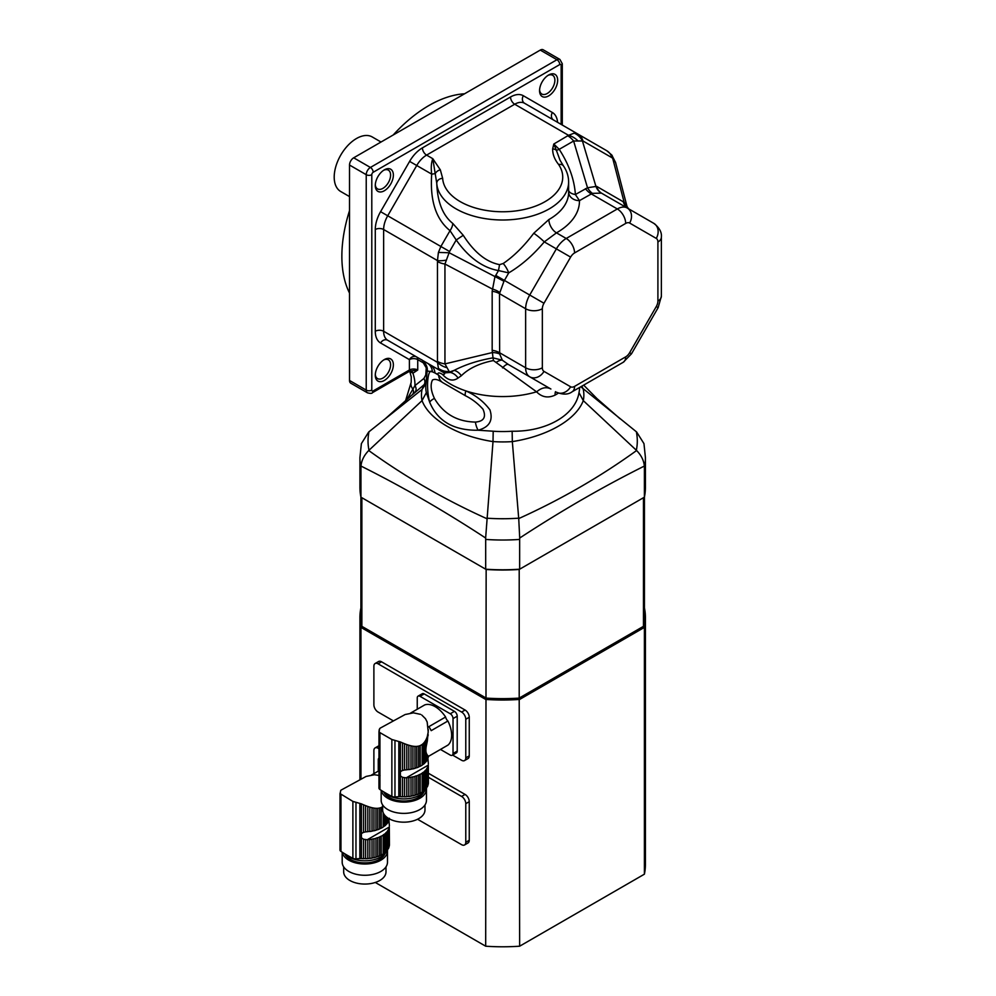 <?xml version="1.0" encoding="UTF-8"?>
<svg xmlns="http://www.w3.org/2000/svg" width="996" height="996" viewBox="0 0 996 996"><rect width="100%" height="100%" fill="white"/><g stroke="black" fill="none" stroke-linecap="round" stroke-linejoin="round"><path stroke-width="1.49" d="M428.23 756.138L428.23 757.408A24.601 14.205 0 0 0 428.305 757.072L427.894 755.678L427.894 758.578A24.601 14.205 0 0 1 427.346 759.836A3.349 1.942 0 0 0 426.662 760.956L426.662 753.785L427.346 759.836M427.894 755.678L427.346 754.918M428.23 757.408A3.349 1.942 0 0 0 427.894 758.006L428.38 764.007M426.662 753.785C425.603 752.03 425.603 748.868 426.662 744.323L426.662 738.285L425.74 740.202L425.74 762.127A24.601 14.205 0 0 0 426.662 760.956M425.74 740.202L424.732 741.808L424.732 763.16A3.349 1.942 0 0 1 425.74 762.127M424.732 741.808L423.474 743.327L423.474 764.231A24.601 14.205 0 0 0 424.732 763.16M423.474 743.327L422.167 744.473L422.167 765.152A3.349 1.942 0 0 1 423.474 764.231M422.167 744.473L420.2 745.606L420.2 766.285A24.601 14.205 0 0 0 422.167 765.152M420.2 745.606L418.606 746.129L418.606 767.045A3.349 1.942 0 0 1 420.2 766.285M418.606 746.129L416.764 746.415L416.764 767.767A24.601 14.205 0 0 0 418.606 767.045M416.764 746.415L414.971 746.427L414.971 768.352A3.349 1.942 0 0 1 416.764 767.767M414.971 746.427L412.929 746.216L412.929 768.887A24.601 14.205 0 0 0 414.971 768.352M412.929 746.216L410.987 745.817L410.987 769.273A3.349 1.942 0 0 1 412.929 768.887M410.987 745.817L408.821 745.232L408.821 769.597A24.601 14.205 0 0 0 410.987 769.273M408.821 745.232L406.791 744.56L406.791 769.796A3.349 1.942 0 0 1 408.821 769.597M406.791 744.56L404.563 743.738L404.563 769.983L406.206 769.833A24.601 14.205 0 0 0 406.791 769.796M427.346 786.765A24.601 14.205 0 0 0 427.894 785.508L427.894 766.621A24.601 14.205 180 0 1 427.346 767.866L427.346 786.765A3.349 1.942 0 0 0 426.662 787.886L426.662 768.999A24.601 14.205 180 0 1 425.74 770.169L425.74 789.056A3.349 1.942 0 0 0 424.732 790.089L424.732 771.203A24.601 14.205 180 0 1 423.474 772.274L423.474 791.16A3.349 1.942 0 0 0 422.167 792.081L422.167 773.182A24.601 14.205 180 0 1 420.2 774.328L420.2 793.214A3.349 1.942 0 0 0 418.606 793.974L418.606 775.075A24.601 14.205 180 0 1 416.764 775.809L416.764 794.696A3.349 1.942 0 0 0 414.971 795.281L414.971 776.394A24.601 14.205 180 0 1 412.929 776.917L412.929 795.816A3.349 1.942 0 0 0 410.987 796.202L410.987 777.316A24.601 14.205 180 0 1 408.821 777.639L408.821 796.526A3.349 1.942 0 0 0 406.791 796.713L406.791 777.826A24.601 14.205 180 0 1 406.206 777.864L402.509 777.328L400.392 775.872L400.392 771.676L402.509 770.456L402.509 742.892L404.563 743.738M402.509 770.456L404.563 769.983M402.509 742.892L400.392 741.97L400.392 771.676L401.363 770.954M420.611 714.381L413.452 712.85L405.123 714.53L380.136 728.176M426.662 738.285L427.346 736.38L427.346 740.962L428.33 729.695M428.23 734.899L427.894 736.131M427.346 740.962L426.662 744.323M428.392 756.4L447.988 745.083A23.331 13.471 60 0 0 447.901 721.004L431.193 730.653A23.331 13.471 60 0 0 428.89 726.657L445.598 717.008A4.918 2.839 -120 0 0 447.901 721.004M410.551 713.099L424.694 704.931A23.331 13.471 60 0 1 445.598 717.008M400.392 741.97L391.864 739.505L379.937 732.62L378.978 731.649L379.252 729.47L379.252 730.877M379.737 728.499L379.227 730.94M428.23 732.185L427.172 722.013L425.491 718.714L421.794 715.053M427.894 766.621A3.349 1.942 180 0 1 427.857 766.335A3.349 1.942 180 0 1 428.23 765.451A24.601 14.205 180 0 0 428.305 765.115L428.405 783.055A24.601 14.205 0 0 1 428.23 784.338A3.349 1.942 0 0 0 427.894 784.935M428.23 765.451L428.23 784.338M427.346 736.38L427.857 733.654M383.784 791.932A22.647 13.073 0 0 0 387.805 795.082A22.647 13.073 0 0 0 409.854 798.431A22.647 13.073 0 0 0 425.778 789.019M426.662 768.999A3.349 1.942 180 0 1 427.346 767.866M425.74 789.056A24.601 14.205 0 0 0 426.662 787.886M424.732 771.203A3.349 1.942 180 0 1 425.74 770.169M423.474 791.16A24.601 14.205 0 0 0 424.732 790.089M422.167 773.182A3.349 1.942 180 0 1 423.474 772.274M420.2 793.214A24.601 14.205 0 0 0 422.167 792.081M418.606 775.075A3.349 1.942 180 0 1 420.2 774.328M416.764 794.696A24.601 14.205 0 0 0 418.606 793.974M414.971 776.394A3.349 1.942 180 0 1 416.764 775.809M412.929 795.816A24.601 14.205 0 0 0 414.971 795.281M410.987 777.316A3.349 1.942 180 0 1 412.929 776.917M408.821 796.526A24.601 14.205 0 0 0 410.987 796.202M406.791 777.826A3.349 1.942 180 0 1 408.821 777.639M404.563 777.826L404.563 796.812A24.601 14.205 0 0 0 406.791 796.713M404.563 796.812A3.349 1.942 0 0 0 402.509 796.8L402.509 777.328M400.392 775.872L400.392 796.688A24.601 14.205 0 0 0 402.509 796.8M400.392 796.688A5.901 3.411 0 0 0 398.836 796.676L394.964 796.962A3.934 2.278 0 0 1 391.864 796.402A137.809 79.568 0 0 1 379.937 789.517A3.934 2.278 0 0 1 378.953 788.01A3.934 2.278 0 0 1 378.978 787.736M378.953 788.01L378.978 731.649M423.91 791.87A20.679 11.94 180 0 1 403.853 800.983A20.679 11.94 180 0 1 383.746 791.907M381.294 790.388A22.647 13.073 0 0 0 404.974 802.104A22.647 13.073 0 0 0 426.462 789.056A22.647 13.073 0 0 0 426.413 788.234M424.981 804.942L424.981 809.947A21.165 12.226 180 0 1 403.816 822.173A21.165 12.226 180 0 1 382.651 809.947L382.651 804.942M381.169 790.314L381.169 800.298A22.647 13.073 0 0 0 403.816 813.383A22.647 13.073 0 0 0 426.462 800.298L426.462 789.056M453.031 718.589A3.934 2.278 -120 0 0 450.254 713.771L454.425 711.356A3.934 2.278 60 0 1 457.214 716.186L453.031 718.589L453.031 753.486L457.214 751.071A3.934 2.278 60 0 1 456.392 752.876L452.221 755.279A3.934 2.278 -120 0 0 453.031 753.486M457.214 716.186L457.214 751.071M452.221 755.279A3.934 2.278 -120 0 1 450.254 755.093L440.456 749.428M450.254 713.771L420.038 696.328A3.934 2.278 -120 0 0 418.071 696.129A3.934 2.278 -120 0 0 417.249 697.935L417.249 709.227M454.425 711.356L424.209 693.913L420.038 696.328M418.071 696.129L422.242 693.726A3.934 2.278 60 0 1 424.209 693.913M360.901 497.041L360.901 616.785A141.768 81.846 0 0 0 361.872 626.335L361.872 497.714L486.148 569.463A141.768 81.846 0 0 0 519.202 569.463A141.768 81.846 180 0 1 486.148 569.463L485.687 569.202A142.752 82.419 0 0 0 519.651 569.202L519.651 539.434A142.752 82.419 180 0 1 485.687 539.434L485.637 538.027C444.079 510.811 402.533 486.82 360.988 466.066L360.938 467.41A142.752 82.419 180 0 1 359.917 457.612L359.917 487.368A142.752 82.419 0 0 0 360.938 497.178L485.687 569.202L485.687 539.434M644.437 607.934A142.752 82.419 180 0 1 645.42 617.595A142.752 82.419 180 0 1 644.4 627.393L519.651 699.429A142.752 82.419 180 0 1 485.687 699.429L360.938 627.393L361.872 626.335L486.148 698.084A141.768 81.846 0 0 0 519.202 698.084L519.202 569.463L644.4 497.178A142.752 82.419 0 0 0 645.42 487.368L645.42 457.612A142.752 82.419 180 0 1 644.4 467.41L644.35 466.066C602.804 486.82 561.258 510.811 519.713 538.027L519.651 539.434M360.938 497.178L360.938 467.41M485.637 538.027L493.008 441.602C457.612 436.099 429.338 419.714 422.043 400.629L426.338 392.623L429.699 402.284C425.74 387.631 427.707 367.337 432.401 371.819L427.147 370.985L425.865 384.78A76.916 44.409 0 0 0 426.338 392.623M360.988 466.066C361.498 460.501 364.075 455.309 368.719 450.516C405.21 476.86 444.502 499.544 486.621 518.58M519.713 538.027L518.729 518.58C560.823 499.556 600.115 476.872 636.618 450.516L583.295 400.629C575.999 419.789 547.588 436.111 512.33 441.602L512.143 431.218C546.431 431.816 575.464 415.083 579 392.623A76.916 44.409 0 0 0 579.585 387.481M486.658 518.181A134.634 77.725 0 0 0 518.692 518.181L518.729 518.58M359.917 457.612L361.386 443.631L368.719 431.978L422.043 389.473L424.109 384.668L412.145 394.951M368.993 431.754A134.634 77.725 0 0 0 368.993 450.254L368.719 450.516M644.4 497.178L644.4 467.41M368.993 450.254L422.043 400.629A81.199 46.874 180 0 1 422.055 389.461L422.043 389.473M518.692 518.181L512.33 441.602A81.199 46.874 180 0 1 493.008 441.577L493.194 431.218A76.916 44.409 0 0 0 512.143 431.218M644.35 466.066C643.839 460.501 641.262 455.309 636.618 450.516M645.42 457.612L643.964 443.631L636.618 431.978L580.817 386.772M558.358 393.134A74.8 43.189 180 0 1 555.121 395.101C548.074 398.35 541.886 397.255 536.57 391.814L493.431 360.552C479.412 363.341 468.718 368.396 461.347 375.741L458.073 378.019C453.055 381.617 447.864 380.422 442.51 374.421C439.298 372.454 437.754 372.442 437.879 374.384L434.953 372.965L438.651 375.181C445.337 381.804 454.413 387.046 465.879 390.905C475.789 395.312 483.807 401.637 489.932 409.854C493.331 420.387 489.385 427.184 478.092 430.222C453.815 430.596 437.68 421.283 429.699 402.284A11.815 4.557 165 0 1 434.43 398.412C443.469 413.813 457.127 421.694 475.416 422.08C483.869 421.395 486.397 417.112 482.998 409.207C477.931 403.554 472.166 399.11 465.705 395.885L463.675 394.702M475.416 422.08A11.815 5.752 -108.3 0 0 478.092 430.222L493.194 431.218M583.283 389.461A81.199 46.874 180 0 1 583.283 400.616L579 392.623M422.055 389.461L425.977 383.647M426.076 382.476L424.109 384.668A5.901 4.818 57.1 0 0 423.898 378.48L425.778 374.957L426.251 367.823L423.288 362.818L417.735 359.618L417.735 370.014L412.904 373.251L410.277 371.122M406.281 400.591L414.934 385.626L423.898 378.48M414.971 392.163A5.901 4.781 46.8 0 0 414.934 385.626A27.564 15.911 60 0 0 412.904 373.251A3.934 2.901 -80.5 0 0 410.8 370.985A3.934 2.59 -51.9 0 1 411.497 372.442M581.938 386.124L583.295 389.473M465.705 395.885A11.815 3.137 120.5 0 1 465.879 390.905A73.841 42.629 0 0 0 536.57 391.814M426.699 375.766L425.778 374.957M463.775 394.752L442.822 382.663C438.302 379.551 434.854 378.679 432.476 380.024C430.21 384.655 430.857 390.781 434.43 398.412M430.085 364.748A11.815 10.446 120 0 1 434.953 372.965L432.401 371.819A11.815 10.956 120 0 0 427.16 363.054L444.228 372.915L450.341 372.454A11.815 8.939 -119.7 0 1 458.073 378.019M442.822 382.663A11.815 9.699 -60.8 0 1 438.651 375.181A73.841 42.629 0 0 1 437.879 374.384M562.292 125.048L562.292 63.756A3.934 2.278 0 0 1 561.146 65.363L561.146 124.388L561.146 65.363A1.967 1.133 120 0 0 559.752 64.566L373.189 172.271A1.967 1.133 120 0 0 371.794 174.686L371.794 390.108A1.967 1.133 120 0 0 373.189 390.918L409.393 370.014L409.393 359.618A5.901 4.818 120 0 1 416.515 356.904L427.16 363.054M427.197 369.89L426.263 369.055M550.514 388.801L508.421 364.499L550.514 388.801C546.094 386.734 541.538 387.693 536.856 391.677M427.085 368.321A5.901 3.038 -4.9 0 0 426.251 367.823M422.541 360.502A5.901 3.411 -60 0 1 423.288 362.818M410.775 370.985L417.735 370.014A5.901 3.411 180 0 0 409.393 370.014A3.934 2.278 60 0 1 408.572 371.819L410.763 370.948M442.51 374.421C444.54 374.508 445.088 373.986 444.154 372.865M461.347 375.741A11.815 8.591 62.7 0 0 454.126 370.388C465.219 364.636 478.18 360.452 493.008 357.85L502.333 360.203L508.421 364.499A11.815 3.922 120 0 0 502.544 367.91M493.431 360.552A11.815 1.83 89.8 0 0 493.008 357.85L492.173 350.293L492.173 291.255L494.912 276.888L498.486 270.563C482.898 267.849 468.805 257.653 456.218 239.986L450.018 230.674C435.937 219.319 429.836 200.482 431.704 174.138C430.882 167.801 431.256 162.647 432.799 158.7L440.344 169.88L442.66 178.359A5.901 4.818 176.4 0 0 436.758 183.314L432.799 158.7L426.587 155.102A5.901 3.411 60 0 1 422.416 147.869L510.525 96.998A25.597 14.778 -60 0 1 523.323 95.728L552.357 112.498A25.597 14.778 -60 0 1 557.586 122.334M496.145 362.42A11.815 4.507 133.9 0 1 502.333 360.203L499.656 353.966A15.749 8.528 -9.9 0 0 492.373 352.547L444.951 363.889L449.221 371.558A15.749 14.691 176.2 0 1 438.414 368.333L437.468 362.345L437.468 260.591L438.414 252.411L440.879 246.485L450.018 230.674A10.832 6.225 127.1 0 0 452.794 223.453L463.252 235.293C474.084 252.237 486.185 262.023 499.556 264.637L503.217 263.504C513.948 256.159 524.133 246.074 533.756 233.251L548.871 219.543A65.96 38.085 0 0 0 568.629 192.365L568.629 181.919A65.96 38.085 180 0 1 503.876 219.992A65.96 38.085 180 0 1 436.758 183.314C437.481 202.113 442.834 215.497 452.794 223.453M384.332 359.568A12.799 7.395 -60 0 1 393.37 364.785A12.799 7.395 -60 0 1 384.332 380.46A12.799 7.395 -60 0 1 375.28 375.243A12.799 7.395 -60 0 1 384.332 359.568L384.332 359.568M384.332 169.855A12.799 7.395 -60 0 1 393.37 175.084A12.799 7.395 -60 0 1 384.332 190.759A12.799 7.395 -60 0 1 375.28 185.53A12.799 7.395 -60 0 1 384.332 169.855L384.332 169.855M548.609 75.011A12.799 7.395 -60 0 1 557.66 80.24A12.799 7.395 -60 0 1 548.609 95.915A12.799 7.395 -60 0 1 539.558 90.686A12.799 7.395 -60 0 1 548.609 75.011L548.609 75.011M349.521 380.46A5.901 3.411 120 0 0 350.741 383.174L367.449 392.81A5.901 3.411 -60 0 1 366.229 390.108L366.229 174.686A5.901 3.411 -60 0 1 370.4 167.453L556.963 59.735A5.901 3.411 -60 0 1 559.926 59.449L543.218 49.8A5.901 3.411 120 0 0 540.255 50.086L353.692 157.804A5.901 3.411 120 0 0 349.521 165.037L349.521 380.46L366.229 390.108A3.934 2.278 180 0 0 371.794 390.108M449.57 372.006L450.341 372.454L454.126 370.388L449.57 372.006A15.749 12.861 120 0 1 440.879 370.973L416.515 356.904A5.901 3.411 -60 0 1 417.735 359.618A5.901 3.411 180 0 0 409.393 359.618L380.584 342.985A25.597 14.778 -60 0 1 375.28 331.257L375.28 229.516A25.597 14.778 -60 0 1 380.584 211.675L409.617 161.389A25.597 14.778 -60 0 1 422.416 147.869M553.589 120.018L524.556 103.26A19.683 11.367 120 0 0 514.708 104.231L426.587 155.102A19.683 11.367 120 0 0 416.739 165.498L387.705 215.796A19.683 11.367 120 0 0 383.634 229.516L383.634 331.257A19.683 11.367 120 0 0 387.705 340.271L440.879 370.973L438.414 368.333M442.66 178.359A60.059 34.673 0 0 0 514.832 211.052A60.059 34.673 0 0 0 558.632 164.514C554.535 159.41 552.556 154.193 552.668 148.865L553.801 144.022L559.217 149.338C568.953 164.39 574.343 179.454 575.389 194.531L579.448 200.632A76.792 44.334 180 0 1 556.465 232.852L544.277 241.891C533.159 255.113 521.306 265.446 508.719 272.892L503.964 281.246L499.494 293.646L499.656 353.966M539.595 89.827A10.832 6.25 120 0 0 541.812 94.035A10.832 6.25 120 0 0 552.631 87.785A10.832 6.25 120 0 0 552.631 75.273A10.832 6.25 120 0 0 547.887 75.459M375.305 184.683A10.832 6.25 120 0 0 377.521 188.891A10.832 6.25 120 0 0 388.353 182.629A10.832 6.25 120 0 0 388.353 170.129A10.832 6.25 120 0 0 383.597 170.316M375.305 374.384A10.832 6.25 120 0 0 377.521 378.592A10.832 6.25 120 0 0 388.353 372.342A10.832 6.25 120 0 0 388.353 359.83A10.832 6.25 120 0 0 383.597 360.017M446.445 367.549A15.749 11.728 -157.9 0 1 437.468 362.345L383.634 331.257A5.901 3.411 0 0 0 375.28 331.257M463.252 235.293L456.218 239.986L449.57 251.502L444.951 264.015L444.951 363.889A15.749 9.088 180 0 1 437.63 361.498M523.323 95.728A5.901 4.818 120 0 0 524.556 103.26L606.763 150.72A15.749 12.861 120 0 1 611.992 157.729L582.959 140.971L573.621 141.021L559.217 149.338A10.832 2.789 -33.2 0 1 556.366 150.284L560.051 160.306M552.668 148.865A5.901 4.768 14.7 0 1 556.366 150.284L553.801 144.022L568.542 135.319L574.206 133.14L577.73 133.962L606.763 150.72L611.706 154.953A15.749 7.881 140.2 0 1 612.714 158.389L611.992 157.729M499.656 292.451A15.749 9.462 10.4 0 0 492.373 289.052L444.951 264.015A15.749 9.088 180 0 1 437.63 261.624M446.445 260.081A15.749 5.279 164.6 0 1 437.468 260.591L383.634 229.516A5.901 3.411 0 0 0 375.28 229.516M568.629 190.51A10.832 5.503 -3.5 0 0 575.389 194.531L587.515 187.758L596.616 186.352A15.749 12.861 -60 0 0 601.858 193.361L653.824 223.365A11.815 9.649 -60 0 1 656.277 238.418L629.634 223.042A7.881 4.544 120 0 0 625.687 223.428L574.567 252.947A7.881 4.544 120 0 0 570.621 257.105L543.978 303.257A7.881 4.544 120 0 0 542.347 308.748L542.347 367.785A7.881 4.544 120 0 0 543.978 371.384L570.621 386.772A7.881 4.544 120 0 0 574.567 386.386L625.687 356.867A7.881 4.544 120 0 0 629.634 352.709L656.277 306.556A7.881 4.544 120 0 0 657.908 301.066L657.908 242.028A7.881 4.544 120 0 0 656.277 238.418M558.632 164.514A5.901 4.494 -34 0 1 563.524 166.021A5.901 4.494 -34 0 1 563.524 166.033L559.914 160.032M567.894 135.879A15.749 9.088 60 0 1 573.621 141.021L587.515 187.758A15.749 8.528 -110.1 0 0 592.383 193.361L579.448 200.632A10.832 8.84 -1.3 0 1 568.629 192.153M440.344 169.88A5.901 4.582 150.3 0 0 435.389 173.404A10.832 3.113 -175.2 0 1 431.704 174.138L409.617 161.389M510.525 96.998A5.901 3.411 60 0 0 514.708 104.231L568.542 135.319A15.749 11.728 37.9 0 1 577.543 140.486M615.478 162.149A15.749 5.279 164.6 0 1 615.54 162.348A15.749 5.279 164.6 0 1 615.565 162.448L612.714 158.389L624.131 202.288L628.501 208.749M611.718 154.953L615.565 162.448M503.964 281.246L449.221 252.772L438.414 252.411M574.206 133.14A15.749 14.691 63.8 0 1 582.399 140.884L595.782 185.916A15.749 13.371 -65.2 0 0 601.41 193.124L592.383 193.361M503.217 263.504A10.832 3.573 59.6 0 1 508.719 272.892L498.486 270.563L499.556 264.637M570.621 257.105L544.277 241.891A10.832 1.307 39.9 0 0 533.756 233.251M596.616 186.352L624.131 202.288A15.749 12.276 -55.6 0 0 628.339 208.637M393.183 135.008A123.056 71.052 -60 0 1 428.878 105.551A123.056 71.052 -60 0 1 464.572 93.786M349.521 293.073A123.056 71.052 -60 0 1 349.521 210.642M349.521 196.598L340.732 191.518A31.499 18.189 -60 0 1 335.901 166.27A31.499 18.189 -60 0 1 356.481 138.519A31.499 18.189 -60 0 1 372.23 136.95L381.02 142.03M389.249 818.812L389.249 819.31A24.601 14.205 0 0 0 389.312 818.961L389.411 818.289M388.365 818.301L388.365 821.725A24.601 14.205 0 0 0 388.913 820.48L388.913 818.625M389.249 819.31A3.349 1.942 0 0 0 388.913 819.907L389.399 825.908M387.681 817.865L387.681 822.845A3.349 1.942 0 0 1 388.365 821.725M386.759 817.193L386.759 824.028A24.601 14.205 0 0 0 387.681 822.845M385.751 816.322L385.751 825.062A3.349 1.942 0 0 1 386.759 824.028M384.493 814.94L384.493 826.12A24.601 14.205 0 0 0 385.751 825.062M383.186 812.686L383.186 827.041A3.349 1.942 0 0 1 384.493 826.12M383.186 806.362L381.219 807.507L381.219 828.186A24.601 14.205 0 0 0 383.186 827.041M381.219 807.507L379.625 808.03L379.625 828.933A3.349 1.942 0 0 1 381.219 828.186M379.625 808.03L377.783 808.316L377.783 829.668A24.601 14.205 0 0 0 379.625 828.933M377.783 808.316L375.978 808.329L375.978 830.253A3.349 1.942 0 0 1 377.783 829.668M375.978 808.329L373.948 808.105L373.948 830.776A24.601 14.205 0 0 0 375.978 830.253M373.948 808.105L372.006 807.719L372.006 831.174A3.349 1.942 0 0 1 373.948 830.776M372.006 807.719L369.84 807.134L369.84 831.498A24.601 14.205 0 0 0 372.006 831.174M369.84 807.134L367.81 806.461L367.81 831.685A3.349 1.942 0 0 1 369.84 831.498M367.81 806.461L365.582 805.627L365.582 831.884L367.225 831.722A24.601 14.205 0 0 0 367.81 831.685M388.365 848.654A24.601 14.205 0 0 0 388.913 847.409L388.913 828.523A24.601 14.205 180 0 1 388.365 829.768L388.365 848.654A3.349 1.942 0 0 0 387.681 849.775L387.681 830.888A24.601 14.205 180 0 1 386.759 832.058L386.759 850.958A3.349 1.942 0 0 0 385.751 851.991L385.751 833.104A24.601 14.205 180 0 1 384.493 834.162L384.493 853.049A3.349 1.942 0 0 0 383.186 853.97L383.186 835.084A24.601 14.205 180 0 1 381.219 836.217L381.219 855.116A3.349 1.942 0 0 0 379.625 855.863L379.625 836.976A24.601 14.205 180 0 1 377.783 837.698L377.783 856.597A3.349 1.942 0 0 0 375.978 857.17L375.978 838.283A24.601 14.205 180 0 1 373.948 838.819L373.948 857.705A3.349 1.942 0 0 0 372.006 858.104L372.006 839.205A24.601 14.205 180 0 1 369.84 839.528L369.84 858.415A3.349 1.942 0 0 0 367.81 858.614L367.81 839.728A24.601 14.205 180 0 1 367.225 839.765L363.528 839.23L361.411 837.773L361.411 833.565L363.528 832.357L363.528 804.793L365.582 805.627M363.528 832.357L365.582 831.884M363.528 804.793L361.411 803.859L361.411 833.565L362.37 832.855M371.57 775L378.953 770.73M340.744 790.388L340.246 792.828M380.061 775.598L374.459 774.739L366.142 776.419L341.142 790.077M388.913 828.523A3.349 1.942 180 0 1 388.876 828.236A3.349 1.942 180 0 1 389.249 827.34A24.601 14.205 180 0 0 389.312 827.004L389.424 844.944A24.601 14.205 0 0 1 389.249 846.239A3.349 1.942 0 0 0 388.913 846.837M389.249 827.34L389.249 846.239M344.803 853.821A22.647 13.073 0 0 0 348.824 856.971A22.647 13.073 0 0 0 370.861 860.332A22.647 13.073 0 0 0 386.797 850.92M387.681 830.888A3.349 1.942 180 0 1 388.365 829.768M386.759 850.958A24.601 14.205 0 0 0 387.681 849.775M385.751 833.104A3.349 1.942 180 0 1 386.759 832.058M384.493 853.049A24.601 14.205 0 0 0 385.751 851.991M383.186 835.084A3.349 1.942 180 0 1 384.493 834.162M381.219 855.116A24.601 14.205 0 0 0 383.186 853.97M379.625 836.976A3.349 1.942 180 0 1 381.219 836.217M377.783 856.597A24.601 14.205 0 0 0 379.625 855.863M375.978 838.283A3.349 1.942 180 0 1 377.783 837.698M373.948 857.705A24.601 14.205 0 0 0 375.978 857.17M372.006 839.205A3.349 1.942 180 0 1 373.948 838.819M369.84 858.415A24.601 14.205 0 0 0 372.006 858.104M367.81 839.728A3.349 1.942 180 0 1 369.84 839.528M365.582 839.728L365.582 858.714A24.601 14.205 0 0 0 367.81 858.614M365.582 858.714A3.349 1.942 0 0 0 363.528 858.701L363.528 839.23M361.411 837.773L361.411 858.577A24.601 14.205 0 0 0 363.528 858.701M361.411 858.577A5.901 3.411 0 0 0 359.855 858.577L355.97 858.851A3.934 2.278 0 0 1 352.883 858.303A137.809 79.568 0 0 1 340.956 851.418A3.934 2.278 0 0 1 339.972 849.912A3.934 2.278 0 0 1 339.997 849.625M339.972 849.912L339.997 793.538L352.883 801.407L361.411 803.859M340.483 792.193L339.997 793.538M384.929 853.759A20.679 11.94 180 0 1 364.872 862.885A20.679 11.94 180 0 1 344.753 853.796M342.313 852.29A22.647 13.073 0 0 0 365.993 864.005A22.647 13.073 0 0 0 387.481 850.945A22.647 13.073 0 0 0 387.432 850.123M386 866.844L386 871.849A21.165 12.226 180 0 1 364.835 884.062A21.165 12.226 180 0 1 343.67 871.849L343.67 866.844M342.188 852.215L342.188 862.2A22.647 13.073 0 0 0 364.835 875.272A22.647 13.073 0 0 0 387.481 862.2L387.481 850.945M378.953 758.118A3.934 2.278 -120 0 0 378.268 759.836L378.268 771.128M519.202 569.463L643.466 497.714L643.466 626.335L644.4 627.393L644.4 874.177L519.651 946.2L519.202 698.084L643.466 626.335A141.768 81.846 0 0 0 644.437 616.785L644.437 497.041M417.561 819.247L461.596 844.67A5.901 3.411 -120 0 0 464.547 844.969L468.033 842.952A5.901 3.411 -120 0 0 469.253 840.25L469.253 801.668A5.901 3.411 -120 0 0 465.082 794.435L428.405 773.257M378.953 745.755A5.901 3.411 -120 0 0 378.592 745.917L375.106 747.921A5.901 3.411 -120 0 0 373.886 750.623L373.886 773.655M452.582 755.068L461.596 760.272A5.901 3.411 -120 0 0 464.547 760.571L468.033 758.554A5.901 3.411 -120 0 0 469.253 755.852L469.253 717.269A5.901 3.411 -120 0 0 465.082 710.036L381.543 661.805A5.901 3.411 -120 0 0 378.592 661.506L375.106 663.523A5.901 3.411 -120 0 0 373.886 666.224L373.886 704.807A5.901 3.411 -120 0 0 378.057 712.04L393.071 720.706M486.148 569.463L485.687 946.2L375.293 882.468M360.938 778.748L360.938 627.393A142.752 82.419 180 0 1 359.917 617.595A142.752 82.419 180 0 1 360.901 607.934M519.651 946.2A142.752 82.419 180 0 1 485.687 946.2M645.42 617.595L645.42 864.366A142.752 82.419 180 0 1 644.4 874.177M464.547 760.571A5.901 3.411 -120 0 0 465.779 757.856L465.779 719.274A5.901 3.411 -120 0 0 461.596 712.04L378.057 663.809A5.901 3.411 -120 0 0 375.106 663.523M464.547 844.969A5.901 3.411 -120 0 0 465.779 842.267L465.779 803.685A5.901 3.411 -120 0 0 461.596 796.439L428.405 777.278M378.953 748.731L378.057 748.22A5.901 3.411 -120 0 0 375.106 747.921M398.836 741.472L398.836 796.676M394.964 740.862L394.964 796.962M391.864 739.505L391.864 796.402M379.937 732.62L379.937 789.517M428.305 765.115L406.206 777.864M636.344 450.254A134.634 77.725 0 0 0 636.344 431.754M412.431 394.653A5.901 4.968 44 0 0 412.842 389.038A11.815 8.491 -163.1 0 1 411.199 382.19L411.273 376.936L409.73 371.296M555.121 395.101A11.815 6.76 60.4 0 1 555.482 391.677M380.584 342.985A5.901 4.818 -60 0 1 387.705 340.271L416.515 356.904M550.9 389.025L508.421 364.499M373.189 390.918A3.934 2.278 60 0 1 372.367 392.723L408.572 371.819M543.978 371.384A11.815 9.649 -60 0 1 529.723 376.799A19.683 11.367 -60 0 1 525.639 367.785A11.815 6.823 -0 0 0 542.347 367.785M492.173 350.293A15.749 9.088 -0 0 1 499.494 352.684L525.639 367.785L525.639 308.748L499.494 293.646A15.749 9.088 -0 0 0 492.173 291.255M574.567 386.386A11.815 6.823 -120 0 1 572.115 391.789C568.206 394.715 562.964 394.839 556.366 392.175A11.815 9.649 -60 0 0 570.621 386.772M373.189 172.271A3.934 2.278 -120 0 0 370.4 167.453L353.692 157.804M371.794 174.686A3.934 2.278 180 0 1 366.229 174.686L349.521 165.037M553.539 119.993A5.901 4.818 120 0 1 552.357 112.498M559.752 64.566A3.934 2.278 -120 0 0 556.963 59.735L540.255 50.086M449.57 251.502L380.584 211.675M572.115 391.789L623.247 362.27A11.815 6.823 -120 0 0 625.687 356.867M524.556 103.26L577.73 133.962A15.749 12.861 120 0 1 582.959 140.971M623.247 362.27L631.501 353.792L629.634 352.709M495.709 275.382L529.723 295.028A19.683 11.367 -60 0 0 525.639 308.748A11.815 6.823 -0 0 0 542.347 308.748M629.634 223.042A11.815 9.649 -60 0 0 627.181 207.977A19.683 11.367 -60 0 0 617.333 208.961L591.188 193.859A15.749 9.088 -120 0 1 585.461 188.717M625.687 223.428A11.815 6.823 -120 0 0 617.333 208.961L566.214 238.48A11.815 6.823 -120 0 1 574.567 252.947M657.908 301.066A11.815 6.823 0 0 0 661.369 296.248L661.369 237.21C661.942 232.354 659.439 227.748 653.824 223.365M657.908 242.028A11.815 6.823 -0 0 0 661.369 237.21M631.501 353.792L658.157 307.639L656.277 306.556M543.978 303.257L529.723 295.028L556.366 248.876A19.683 11.367 -60 0 1 566.214 238.48L556.465 232.852A10.832 6.2 60.5 0 1 548.871 219.543M623.272 201.74A15.749 12.861 -60 0 0 628.414 208.687M359.855 803.374L359.855 858.577M355.97 802.764L355.97 858.851M352.883 801.407L352.883 858.303M340.956 794.522L340.956 851.418M389.312 827.004L367.225 839.765M381.543 661.805L378.057 663.809M465.082 710.036L461.596 712.04M469.253 717.269L465.779 719.274M469.253 755.852L465.779 757.856M378.953 747.697L378.057 748.22M465.082 794.435L461.596 796.439M469.253 801.668L465.779 803.685M469.253 840.25L465.779 842.267M385.278 418.768L413.128 393.955M620.06 418.768L596.865 398.5L583.668 385.116M405.347 401.475L411.199 382.19M427.147 370.985C428.492 365.457 421.719 359.183 421.296 359.668M562.292 63.756L559.926 59.449M367.449 392.81C370.437 393.582 372.081 393.557 372.367 392.723M658.157 307.639L661.369 296.248M568.629 181.919C568.579 176.28 566.873 170.988 563.524 166.033M615.628 162.672L627.181 207.093M359.917 779.27L359.917 617.595"/></g></svg>
